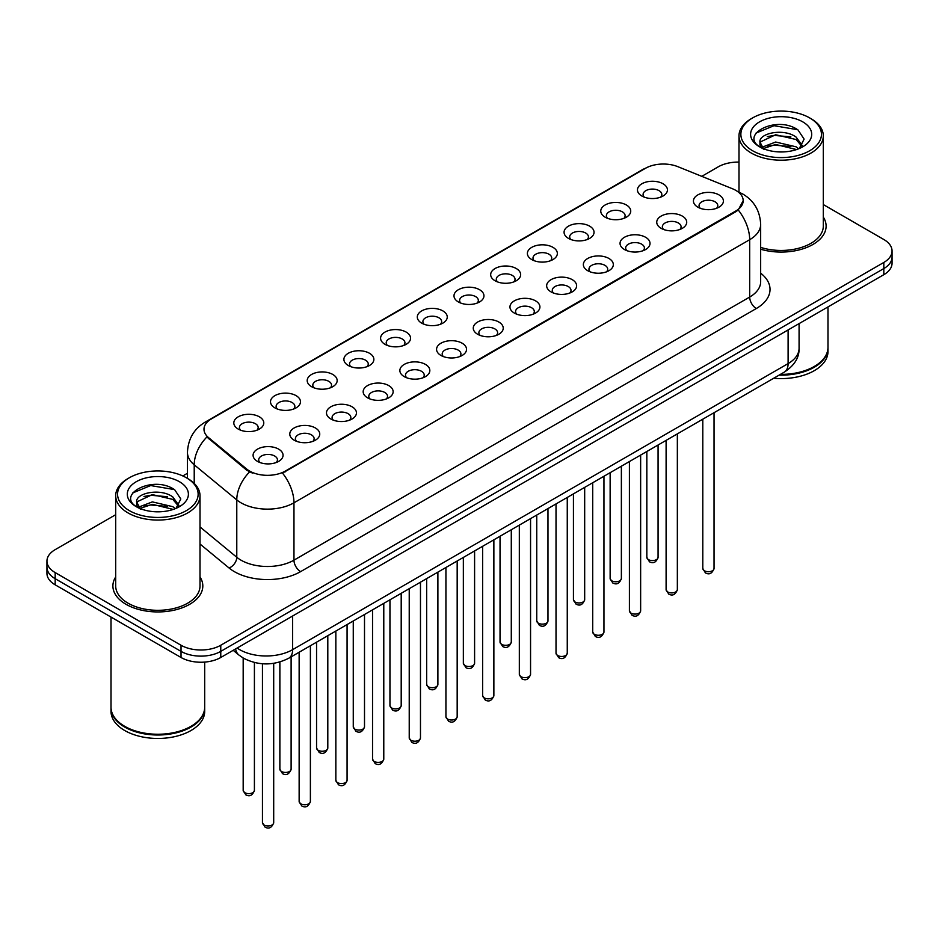 <?xml version="1.0" encoding="UTF-8"?>
<svg xmlns="http://www.w3.org/2000/svg" width="939" height="939" viewBox="0 0 939 939"><rect width="100%" height="100%" fill="white"/><g stroke="black" fill="none" stroke-linecap="round" stroke-linejoin="round"><path stroke-width="1.41" d="M605.15 217.202L605.15 217.202A14.989 8.651 180 0 1 605.15 204.972A14.989 8.651 180 0 1 626.348 204.972A14.989 8.651 180 0 1 626.348 217.202A14.989 8.651 180 0 1 605.15 217.202M623.895 218.353A9.367 5.411 0 0 0 625.116 215.677A9.367 5.411 0 0 0 622.381 211.85A9.367 5.411 0 0 0 612.169 210.676A9.367 5.411 0 0 0 606.383 215.677A9.367 5.411 0 0 0 607.615 218.353M568.459 238.389L568.459 238.389A14.989 8.651 180 0 1 568.459 226.158A14.989 8.651 180 0 1 589.657 226.158A14.989 8.651 180 0 1 589.657 238.389A14.989 8.651 180 0 1 568.459 238.389M587.192 239.539A9.367 5.411 0 0 0 588.424 236.863A9.367 5.411 0 0 0 585.678 233.036A9.367 5.411 0 0 0 575.478 231.863A9.367 5.411 0 0 0 569.691 236.863A9.367 5.411 0 0 0 570.924 239.539M531.767 259.575L531.767 259.575A14.989 8.651 180 0 1 531.767 247.344A14.989 8.651 180 0 1 552.965 247.344A14.989 8.651 180 0 1 552.965 259.575A14.989 8.651 180 0 1 531.767 259.575M550.5 260.725A9.367 5.411 0 0 0 551.733 258.049A9.367 5.411 0 0 0 548.986 254.223A9.367 5.411 0 0 0 538.775 253.049A9.367 5.411 0 0 0 533 258.049A9.367 5.411 0 0 0 534.221 260.725M495.064 280.761L495.064 280.761A14.989 8.651 180 0 1 495.064 268.531A14.989 8.651 180 0 1 516.262 268.531A14.989 8.651 180 0 1 516.262 280.761A14.989 8.651 180 0 1 495.064 280.761M513.809 281.911A9.367 5.411 0 0 0 515.03 279.235A9.367 5.411 0 0 0 512.295 275.409A9.367 5.411 0 0 0 502.083 274.235A9.367 5.411 0 0 0 496.297 279.235A9.367 5.411 0 0 0 497.529 281.911M458.373 301.947L458.373 301.947A14.989 8.651 180 0 1 458.373 289.717A14.989 8.651 180 0 1 479.571 289.717A14.989 8.651 180 0 1 479.571 301.947A14.989 8.651 180 0 1 458.373 301.947M477.106 303.097A9.367 5.411 0 0 0 478.338 300.421A9.367 5.411 0 0 0 475.592 296.595A9.367 5.411 0 0 0 465.38 295.421A9.367 5.411 0 0 0 459.605 300.421A9.367 5.411 0 0 0 460.826 303.097M421.681 323.133L421.681 323.133A14.989 8.651 180 0 1 421.681 310.903A14.989 8.651 180 0 1 442.868 310.903A14.989 8.651 180 0 1 442.868 323.133A14.989 8.651 180 0 1 421.681 323.133M440.414 324.284A9.367 5.411 0 0 0 441.647 321.608A9.367 5.411 0 0 0 438.9 317.781A9.367 5.411 0 0 0 428.689 316.607A9.367 5.411 0 0 0 422.902 321.608A9.367 5.411 0 0 0 424.135 324.284M384.978 344.32L384.978 344.32A14.989 8.651 180 0 1 384.978 332.089A14.989 8.651 180 0 1 406.176 332.089A14.989 8.651 180 0 1 406.176 344.32A14.989 8.651 180 0 1 384.978 344.32M403.723 345.47A9.367 5.411 0 0 0 404.944 342.794A9.367 5.411 0 0 0 402.197 338.967A9.367 5.411 0 0 0 391.997 337.794A9.367 5.411 0 0 0 386.211 342.794A9.367 5.411 0 0 0 387.443 345.47M348.287 365.506L348.287 365.506A14.989 8.651 180 0 1 348.287 353.275A14.989 8.651 180 0 1 369.485 353.275A14.989 8.651 180 0 1 369.485 365.506A14.989 8.651 180 0 1 348.287 365.506M367.02 366.656A9.367 5.411 0 0 0 368.252 363.98A9.367 5.411 0 0 0 365.506 360.153A9.367 5.411 0 0 0 355.294 358.98A9.367 5.411 0 0 0 349.519 363.98A9.367 5.411 0 0 0 350.74 366.656M311.584 386.692L311.584 386.692A14.989 8.651 180 0 1 311.584 374.461A14.989 8.651 180 0 1 332.782 374.461A14.989 8.651 180 0 1 332.782 386.692A14.989 8.651 180 0 1 311.584 386.692M330.328 387.842A9.367 5.411 0 0 0 331.549 385.166A9.367 5.411 0 0 0 328.814 381.34A9.367 5.411 0 0 0 318.603 380.166A9.367 5.411 0 0 0 312.816 385.166A9.367 5.411 0 0 0 314.049 387.842M274.892 407.878L274.892 407.878A14.989 8.651 180 0 1 274.892 395.648A14.989 8.651 180 0 1 296.09 395.648A14.989 8.651 180 0 1 296.09 407.878A14.989 8.651 180 0 1 274.892 407.878M293.625 409.028A9.367 5.411 0 0 0 294.858 406.352A9.367 5.411 0 0 0 292.111 402.526A9.367 5.411 0 0 0 281.911 401.352A9.367 5.411 0 0 0 276.125 406.352A9.367 5.411 0 0 0 277.345 409.028M238.201 429.064L238.201 429.064A14.989 8.651 180 0 1 238.201 416.834A14.989 8.651 180 0 1 259.399 416.834A14.989 8.651 180 0 1 259.399 429.064A14.989 8.651 180 0 1 238.201 429.064M256.934 430.215A9.367 5.411 0 0 0 258.166 427.538A9.367 5.411 0 0 0 255.42 423.712A9.367 5.411 0 0 0 245.208 422.538A9.367 5.411 0 0 0 239.422 427.538A9.367 5.411 0 0 0 240.654 430.215M641.853 196.016L641.853 196.016A14.989 8.651 180 0 1 641.853 183.786A14.989 8.651 180 0 1 663.051 183.786A14.989 8.651 180 0 1 663.051 196.016A14.989 8.651 180 0 1 641.853 196.016M660.587 197.167A9.367 5.411 0 0 0 661.819 194.49A9.367 5.411 0 0 0 659.072 190.664A9.367 5.411 0 0 0 648.861 189.49A9.367 5.411 0 0 0 643.086 194.49A9.367 5.411 0 0 0 644.307 197.167M661.126 228.33L661.126 228.33A14.989 8.651 180 0 1 661.126 216.099A14.989 8.651 180 0 1 682.324 216.099A14.989 8.651 180 0 1 682.324 228.33A14.989 8.651 180 0 1 661.126 228.33M679.859 229.48A9.367 5.411 0 0 0 681.092 226.804A9.367 5.411 0 0 0 678.345 222.977A9.367 5.411 0 0 0 668.145 221.804A9.367 5.411 0 0 0 662.359 226.804A9.367 5.411 0 0 0 663.58 229.48M624.435 249.516L624.435 249.516A14.989 8.651 180 0 1 624.435 237.285A14.989 8.651 180 0 1 645.621 237.285A14.989 8.651 180 0 1 645.633 249.516A14.989 8.651 180 0 1 624.435 249.516M643.168 250.666A9.367 5.411 0 0 0 644.4 247.99A9.367 5.411 0 0 0 641.654 244.163A9.367 5.411 0 0 0 631.442 242.99A9.367 5.411 0 0 0 625.656 247.99A9.367 5.411 0 0 0 626.888 250.666M587.732 270.702L587.732 270.702A14.989 8.651 180 0 1 587.732 258.471A14.989 8.651 180 0 1 608.93 258.471A14.989 8.651 180 0 1 608.93 270.702A14.989 8.651 180 0 1 587.732 270.702M606.477 271.852A9.367 5.411 0 0 0 607.697 269.176A9.367 5.411 0 0 0 604.962 265.35A9.367 5.411 0 0 0 594.751 264.176A9.367 5.411 0 0 0 588.964 269.176A9.367 5.411 0 0 0 590.197 271.852M551.04 291.888L551.04 291.888A14.989 8.651 180 0 1 551.04 279.658A14.989 8.651 180 0 1 572.238 279.658A14.989 8.651 180 0 1 572.238 291.888A14.989 8.651 180 0 1 551.04 291.888M569.773 293.038A9.367 5.411 0 0 0 571.006 290.362A9.367 5.411 0 0 0 568.259 286.536A9.367 5.411 0 0 0 558.048 285.362A9.367 5.411 0 0 0 552.273 290.362A9.367 5.411 0 0 0 553.494 293.038M514.349 313.074A14.989 8.651 180 0 1 514.337 313.074A14.989 8.651 180 0 1 514.349 300.844A14.989 8.651 180 0 1 535.535 300.844A14.989 8.651 180 0 1 535.535 313.074A14.989 8.651 180 0 1 514.349 313.074M533.082 314.225A9.367 5.411 0 0 0 534.314 311.548A9.367 5.411 0 0 0 531.568 307.722A9.367 5.411 0 0 0 521.356 306.548A9.367 5.411 0 0 0 515.57 311.548A9.367 5.411 0 0 0 516.802 314.225M477.646 334.261L477.646 334.261A14.989 8.651 180 0 1 477.646 322.03A14.989 8.651 180 0 1 498.844 322.03A14.989 8.651 180 0 1 498.844 334.261A14.989 8.651 180 0 1 477.646 334.261M496.391 335.411A9.367 5.411 0 0 0 497.611 332.735A9.367 5.411 0 0 0 494.865 328.908A9.367 5.411 0 0 0 484.665 327.734A9.367 5.411 0 0 0 478.878 332.735A9.367 5.411 0 0 0 480.111 335.411M440.954 355.447L440.954 355.447A14.989 8.651 180 0 1 440.954 343.216A14.989 8.651 180 0 1 462.152 343.216A14.989 8.651 180 0 1 462.152 355.447A14.989 8.651 180 0 1 440.954 355.447M459.687 356.597A9.367 5.411 0 0 0 460.92 353.921A9.367 5.411 0 0 0 458.173 350.094A9.367 5.411 0 0 0 447.962 348.921A9.367 5.411 0 0 0 442.187 353.921A9.367 5.411 0 0 0 443.408 356.597M404.251 376.633L404.251 376.633A14.989 8.651 180 0 1 404.251 364.402A14.989 8.651 180 0 1 425.449 364.402A14.989 8.651 180 0 1 425.449 376.633A14.989 8.651 180 0 1 404.251 376.633M422.996 377.783A9.367 5.411 0 0 0 424.217 375.107A9.367 5.411 0 0 0 421.482 371.281A9.367 5.411 0 0 0 411.27 370.107A9.367 5.411 0 0 0 405.484 375.107A9.367 5.411 0 0 0 406.716 377.783M367.56 397.819L367.56 397.819A14.989 8.651 180 0 1 367.56 385.589A14.989 8.651 180 0 1 388.758 385.589A14.989 8.651 180 0 1 388.758 397.819A14.989 8.651 180 0 1 367.56 397.819M386.293 398.969A9.367 5.411 0 0 0 387.525 396.293A9.367 5.411 0 0 0 384.779 392.467A9.367 5.411 0 0 0 374.567 391.293A9.367 5.411 0 0 0 368.792 396.293A9.367 5.411 0 0 0 370.013 398.969M330.868 419.005L330.868 419.005A14.989 8.651 180 0 1 330.868 406.775A14.989 8.651 180 0 1 352.055 406.775A14.989 8.651 180 0 1 352.055 419.005A14.989 8.651 180 0 1 330.868 419.005M349.601 420.156A9.367 5.411 0 0 0 350.834 417.479A9.367 5.411 0 0 0 348.087 413.653A9.367 5.411 0 0 0 337.876 412.479A9.367 5.411 0 0 0 332.089 417.479A9.367 5.411 0 0 0 333.322 420.156M294.165 440.191L294.165 440.191A14.989 8.651 180 0 1 294.165 427.961A14.989 8.651 180 0 1 315.363 427.961A14.989 8.651 180 0 1 315.363 440.191A14.989 8.651 180 0 1 294.165 440.191M312.91 441.342A9.367 5.411 0 0 0 314.131 438.666A9.367 5.411 0 0 0 311.384 434.839A9.367 5.411 0 0 0 301.184 433.665A9.367 5.411 0 0 0 295.398 438.666A9.367 5.411 0 0 0 296.63 441.342M257.474 461.378L257.474 461.378A14.989 8.651 180 0 1 257.474 449.147A14.989 8.651 180 0 1 278.672 449.147A14.989 8.651 180 0 1 278.672 461.378A14.989 8.651 180 0 1 257.474 461.378M276.207 462.528A9.367 5.411 0 0 0 277.439 459.852A9.367 5.411 0 0 0 274.693 456.025A9.367 5.411 0 0 0 264.481 454.852A9.367 5.411 0 0 0 258.706 459.852A9.367 5.411 0 0 0 259.927 462.528M697.818 207.143L697.818 207.143A14.989 8.651 180 0 1 697.818 194.913A14.989 8.651 180 0 1 719.016 194.913A14.989 8.651 180 0 1 719.016 207.143A14.989 8.651 180 0 1 697.818 207.143M716.563 208.294A9.367 5.411 0 0 0 717.783 205.618A9.367 5.411 0 0 0 715.049 201.791A9.367 5.411 0 0 0 704.837 200.617A9.367 5.411 0 0 0 699.05 205.618A9.367 5.411 0 0 0 700.283 208.294M732.397 188.727A25.294 14.601 180 0 1 735.777 190.359A25.294 14.601 180 0 1 743.183 200.688A25.294 14.601 180 0 1 735.777 211.005L285.362 471.061A25.294 14.601 180 0 1 246.757 469.101L208.564 437.621A25.294 14.601 180 0 1 203.986 429.24A25.294 14.601 180 0 1 211.404 418.911L645.469 168.304A25.294 14.601 180 0 1 677.852 166.673L732.397 188.727M115.697 576.945A44.966 25.963 0 0 0 112.891 585.971A44.966 25.963 0 0 0 126.061 604.329A44.966 25.963 0 0 0 175.053 609.963A44.966 25.963 0 0 0 202.812 585.971A44.966 25.963 0 0 0 200.007 576.945A44.966 25.963 0 0 1 202.812 585.971A44.966 25.963 0 0 1 175.053 609.963A44.966 25.963 0 0 1 126.061 604.329A44.966 25.963 0 0 1 112.891 585.971A44.966 25.963 0 0 1 115.697 576.945M743.183 200.688L738.23 209.984L735.777 211.756L282.51 473.092A32.783 18.933 60 0 1 293.966 502.799A37.466 21.632 180 0 1 240.983 502.799A37.466 21.632 180 0 1 236.781 499.912L194.22 464.817A37.466 21.632 180 0 1 187.448 452.41L187.448 478.397M115.697 514.701L55.178 549.644A28.1 16.221 0 0 0 46.95 561.123L46.95 573.353A28.1 16.221 0 0 0 55.178 584.833L181.027 657.488L181.027 651.373A28.1 16.221 0 0 0 220.771 651.373L883.822 268.566A28.1 16.221 0 0 0 892.05 257.086A28.1 16.221 0 0 1 883.822 268.566L220.771 651.373A28.1 16.221 0 0 1 181.027 651.373L55.178 578.706L181.027 651.373L181.027 645.246A28.1 16.221 0 0 0 220.771 645.246L883.822 262.451A28.1 16.221 0 0 0 892.05 250.971A28.1 16.221 0 0 0 883.822 239.504L823.303 204.561M46.95 567.238A28.1 16.221 0 0 0 55.178 578.706A28.1 16.221 0 0 1 46.95 567.238M252.438 473.092L246.757 470.216L206.862 436.999A32.783 21.926 129.5 0 0 194.22 464.817L194.22 483.421M760.66 249.222A44.966 25.963 0 0 0 826.109 226.111A44.966 25.963 0 0 0 823.303 217.085A44.966 25.963 0 0 1 826.109 226.111A44.966 25.963 0 0 1 760.66 249.222M738.993 162.095A28.1 16.221 0 0 0 718.229 166.837L701.773 176.344M187.448 473.279L182.823 475.944M46.95 561.123A28.1 16.221 0 0 0 55.178 572.59L181.027 645.246M181.027 657.488A28.1 16.221 0 0 0 220.771 657.488L883.822 274.681A28.1 16.221 0 0 0 892.05 263.213L892.05 250.971M752.667 150.78A40.283 23.252 0 0 0 809.629 150.78A40.283 23.252 0 0 0 809.629 117.891L810.956 118.654A42.149 24.332 0 0 1 823.303 135.862A42.149 24.332 0 0 1 797.281 158.351A42.149 24.332 0 0 1 751.341 153.069A42.149 24.332 0 0 1 738.993 135.862A42.149 24.332 0 0 1 751.341 118.654L752.667 117.891A40.283 23.252 0 0 0 752.667 150.78M760.66 247.38A42.149 24.332 0 0 0 823.303 226.111L823.303 135.862M780.403 374.379A46.833 27.043 0 0 0 814.266 366.468A46.833 27.043 0 0 0 827.987 347.348L827.987 306.912M780.203 374.497A46.375 26.773 0 0 0 813.937 366.656A46.375 26.773 0 0 0 814.101 366.562M779.112 375.131A46.833 27.043 0 0 0 827.987 348.111A46.833 27.043 0 0 0 827.987 347.723M773.701 378.253A46.833 27.043 0 0 0 827.987 351.55L827.987 348.111M776.037 151.719L783.173 151.93M762.034 147.235L775.673 142.035L796.119 146.813L798.596 148.808M763.29 148.55L775.673 144.465L796.565 149.559M759.98 142.106L763.477 148.714M760.015 142.763C757.738 133.338 783.584 127.739 796.119 137.106L802.211 145.51M760.109 143.35L760.696 141.777L775.673 134.746L796.119 139.535L801.73 146.144M799.324 148.503L804.113 139.113L798.056 129.993C776.623 114.581 738.547 134.887 760.531 147.329L761.623 147.998M802.751 121.859A30.541 17.63 0 0 0 759.557 121.859A30.541 17.63 0 0 0 759.557 146.801A30.541 17.63 0 0 0 802.751 146.801A30.541 17.63 0 0 0 802.751 121.859M763.947 149.336C760.743 147.458 759.451 145.381 760.062 143.115M810.956 118.654L809.629 117.891A40.283 23.252 0 0 0 752.667 117.891M756.071 133.056L774.006 125.697L797.645 129.711M767.269 136.625L774.006 135.404L790.884 136.859M767.269 146.343L774.006 145.122L790.884 146.566M129.371 510.64A40.283 23.252 0 0 0 186.333 510.64A40.283 23.252 0 0 0 186.333 477.751L187.659 478.514A42.149 24.332 0 0 1 200.007 495.722A42.149 24.332 0 0 1 173.985 518.211A42.149 24.332 0 0 1 128.044 512.929A42.149 24.332 0 0 1 115.697 495.722A42.149 24.332 0 0 1 128.044 478.514L129.371 477.751A40.283 23.252 0 0 0 129.371 510.64M115.697 495.722L115.697 585.971A42.149 24.332 0 0 0 128.044 603.178A42.149 24.332 0 0 0 173.985 608.46A42.149 24.332 0 0 0 200.007 585.971L200.007 495.722M190.805 726.422A46.375 26.773 0 0 1 190.64 726.516A46.375 26.773 0 0 1 125.063 726.516L124.734 726.328A46.833 27.043 0 0 0 190.969 726.328A46.833 27.043 0 0 0 204.69 707.208L204.69 662.089M111.013 707.583A46.833 27.043 0 0 0 111.013 707.971A46.833 27.043 0 0 0 124.734 727.091A46.833 27.043 0 0 0 175.769 732.948A46.833 27.043 0 0 0 204.69 707.971A46.833 27.043 0 0 0 204.679 707.583M111.013 707.971L111.013 711.41A46.833 27.043 0 0 0 124.734 730.53A46.833 27.043 0 0 0 175.769 736.399A46.833 27.043 0 0 0 204.69 711.41L204.69 707.971M152.74 511.579L159.876 511.79M138.726 507.095L152.364 501.896L172.823 506.673L175.3 508.668M139.981 508.41L152.364 504.325L173.269 509.419M136.671 501.966L140.181 508.574M136.718 502.623C134.43 493.198 160.276 487.587 172.823 496.966L178.903 505.37M136.812 503.21L137.399 501.637L152.364 494.607L172.823 499.395L178.422 505.992M176.027 508.363L180.804 498.973L174.76 489.853C153.327 474.441 115.239 494.747 137.235 507.189L138.326 507.858M179.443 481.719A30.541 17.63 0 0 0 136.249 481.719A30.541 17.63 0 0 0 136.249 506.661A30.541 17.63 0 0 0 179.443 506.661A30.541 17.63 0 0 0 179.443 481.719M140.639 509.196C137.446 507.318 136.155 505.241 136.765 502.975M111.013 617.064L111.013 707.208A46.833 27.043 0 0 0 124.734 726.328L125.063 726.516M187.659 478.514L186.333 477.751A40.283 23.252 0 0 0 129.371 477.751M132.763 492.916L150.698 485.557L174.337 489.571M143.972 496.485L150.698 495.264L167.576 496.719M143.972 506.203L150.698 504.982L167.576 506.426M285.362 471.061L285.362 471.812M246.757 469.101L246.757 470.216M208.564 437.621L208.564 438.724M735.777 211.005L735.777 211.756M760.66 273.179A46.833 27.043 180 0 1 756.306 308.532L300.597 571.64A9.367 5.411 60 0 1 293.966 560.16L749.686 297.053A37.466 21.632 0 0 0 760.66 281.759L760.66 224.398A37.466 21.632 180 0 1 749.686 239.691A32.783 18.933 -120 0 0 738.23 209.984M300.597 571.64A46.833 27.043 180 0 1 234.351 571.64A46.833 27.043 180 0 1 229.104 568.025L200.007 544.021M249.551 471.953A32.783 21.926 129.5 0 0 236.781 499.912L236.781 557.273A37.466 21.632 0 0 0 240.983 560.16A37.466 21.632 0 0 0 293.966 560.16L293.966 502.799L749.686 239.691L749.686 297.053A9.367 5.411 60 0 0 756.306 308.532M760.66 224.398C760.027 210.923 754.111 200.817 742.902 194.091L738.171 191.779A32.783 15.353 112 0 0 737.725 191.615M208.611 420.825A32.783 18.933 -120 0 0 205.218 422.104C194.009 428.841 188.082 438.936 187.448 452.41M205.218 422.104L642.71 169.513A32.783 18.933 60 0 1 645.199 168.468M220.771 645.246L220.771 657.488M883.822 262.451L883.822 274.681M55.178 572.59L55.178 584.833M200.007 526.943L236.781 557.273A9.367 6.268 -50.5 0 1 229.104 568.025M237.133 648.039A37.466 21.632 0 0 0 239.656 649.647A37.466 21.632 0 0 0 292.639 649.647L788.103 363.593A37.466 21.632 0 0 0 799.077 348.299C799.359 357.595 794.406 365.553 784.229 372.173L288.766 658.227A18.733 10.822 60 0 0 292.639 649.647L292.639 615.996M788.103 329.941L788.103 363.593A18.733 10.822 60 0 1 784.229 372.173M235.619 648.919A18.733 12.536 129.5 0 0 238.882 655.011L233.189 650.316M714.039 568.459C712.185 573.518 709.321 574.997 705.412 572.907L702.795 568.459A5.622 3.24 0 0 0 704.45 570.759A5.622 3.24 0 0 0 710.577 571.464A5.622 3.24 0 0 0 714.039 568.459L714.039 412.691M648.473 559.632A5.622 3.24 0 0 0 654.6 560.337A5.622 3.24 0 0 0 658.075 557.332C656.22 562.391 653.344 563.87 649.448 561.768L646.83 557.332A5.622 3.24 0 0 0 648.473 559.632M677.348 589.645C675.493 594.704 672.617 596.183 668.721 594.094L666.103 589.645A5.622 3.24 0 0 0 667.746 591.946A5.622 3.24 0 0 0 673.873 592.65A5.622 3.24 0 0 0 677.348 589.645L677.348 433.877M640.644 610.831C638.802 615.89 635.926 617.369 632.029 615.28L629.412 610.831A5.622 3.24 0 0 0 631.055 613.132A5.622 3.24 0 0 0 637.182 613.836A5.622 3.24 0 0 0 640.644 610.831L640.644 455.063M603.953 632.017C602.099 637.076 599.223 638.555 595.326 636.466L592.709 632.017A5.622 3.24 0 0 0 594.364 634.318A5.622 3.24 0 0 0 600.479 635.022A5.622 3.24 0 0 0 603.953 632.017L603.953 476.249M567.262 653.204C565.407 658.262 562.531 659.741 558.635 657.652L556.017 653.204A5.622 3.24 0 0 0 557.66 655.504A5.622 3.24 0 0 0 563.787 656.208A5.622 3.24 0 0 0 567.262 653.204L567.262 497.435M611.782 580.818A5.622 3.24 0 0 0 617.909 581.523A5.622 3.24 0 0 0 621.372 578.518C619.529 583.577 616.653 585.056 612.744 582.955L610.139 578.518A5.622 3.24 0 0 0 611.782 580.818M575.079 602.005A5.622 3.24 0 0 0 581.206 602.709A5.622 3.24 0 0 0 584.68 599.704C582.826 604.763 579.95 606.242 576.053 604.141L573.436 599.704A5.622 3.24 0 0 0 575.079 602.005M538.387 623.191A5.622 3.24 0 0 0 544.514 623.895A5.622 3.24 0 0 0 547.977 620.89C546.134 625.949 543.258 627.428 539.362 625.327L536.744 620.89A5.622 3.24 0 0 0 538.387 623.191M530.558 674.39C528.716 679.449 525.84 680.928 521.931 678.838L519.326 674.39A5.622 3.24 0 0 0 520.969 676.69A5.622 3.24 0 0 0 527.096 677.395A5.622 3.24 0 0 0 530.558 674.39L530.558 518.621M493.867 695.576C492.013 700.635 489.137 702.114 485.24 700.024L482.623 695.576A5.622 3.24 0 0 0 484.266 697.877A5.622 3.24 0 0 0 490.393 698.581A5.622 3.24 0 0 0 493.867 695.576L493.867 539.808M457.176 716.762C455.321 721.821 452.445 723.3 448.549 721.211L445.931 716.762A5.622 3.24 0 0 0 447.574 719.063A5.622 3.24 0 0 0 453.701 719.767A5.622 3.24 0 0 0 457.176 716.762L457.176 560.994M501.696 644.377A5.622 3.24 0 0 0 507.811 645.081A5.622 3.24 0 0 0 511.286 642.076C509.431 647.135 506.555 648.614 502.658 646.513L500.041 642.076A5.622 3.24 0 0 0 501.696 644.377M464.993 665.563A5.622 3.24 0 0 0 471.12 666.267A5.622 3.24 0 0 0 474.594 663.263C472.74 668.322 469.864 669.8 465.967 667.699L463.35 663.263A5.622 3.24 0 0 0 464.993 665.563M428.301 686.749A5.622 3.24 0 0 0 434.428 687.454A5.622 3.24 0 0 0 437.891 684.449C436.048 689.508 433.172 690.987 429.276 688.886L426.658 684.449A5.622 3.24 0 0 0 428.301 686.749M420.472 737.948C418.618 743.007 415.754 744.486 411.845 742.397L409.228 737.948A5.622 3.24 0 0 0 410.883 740.249A5.622 3.24 0 0 0 417.01 740.953A5.622 3.24 0 0 0 420.472 737.948L420.472 582.18M383.781 759.135C381.927 764.193 379.051 765.672 375.154 763.583L372.537 759.135A5.622 3.24 0 0 0 374.18 761.435A5.622 3.24 0 0 0 380.307 762.139A5.622 3.24 0 0 0 383.781 759.135L383.781 603.366M347.078 780.321C345.235 785.38 342.359 786.859 338.463 784.769L335.845 780.321A5.622 3.24 0 0 0 337.488 782.621A5.622 3.24 0 0 0 343.615 783.326A5.622 3.24 0 0 0 347.078 780.321L347.078 624.552M310.386 801.507C308.532 806.566 305.656 808.045 301.759 805.955L299.142 801.507A5.622 3.24 0 0 0 300.797 803.807A5.622 3.24 0 0 0 306.912 804.512A5.622 3.24 0 0 0 310.386 801.507L310.386 645.739M273.695 822.693C271.841 827.752 268.965 829.231 265.068 827.142L262.451 822.693A5.622 3.24 0 0 0 264.094 824.994A5.622 3.24 0 0 0 270.221 825.698A5.622 3.24 0 0 0 273.695 822.693L273.695 663.345M391.598 707.936A5.622 3.24 0 0 0 397.725 708.64A5.622 3.24 0 0 0 401.199 705.635C399.345 710.694 396.469 712.173 392.572 710.072L389.955 705.635A5.622 3.24 0 0 0 391.598 707.936M354.907 729.122A5.622 3.24 0 0 0 361.034 729.826A5.622 3.24 0 0 0 364.508 726.821C362.654 731.88 359.778 733.359 355.881 731.258L353.264 726.821A5.622 3.24 0 0 0 354.907 729.122M318.215 750.308A5.622 3.24 0 0 0 324.342 751.012A5.622 3.24 0 0 0 327.805 748.007C325.962 753.066 323.086 754.545 319.178 752.444L316.56 748.007A5.622 3.24 0 0 0 318.215 750.308M281.512 771.494A5.622 3.24 0 0 0 287.639 772.198A5.622 3.24 0 0 0 291.113 769.194C289.259 774.252 286.383 775.731 282.486 773.63L279.869 769.194A5.622 3.24 0 0 0 281.512 771.494M244.821 792.68A5.622 3.24 0 0 0 250.948 793.385A5.622 3.24 0 0 0 254.41 790.38C252.568 795.439 249.692 796.918 245.795 794.817L243.178 790.38A5.622 3.24 0 0 0 244.821 792.68M642.71 169.513L648.72 166.719M288.766 658.227C273.683 665.798 258.612 665.798 243.53 658.227L238.882 655.011M799.077 348.299L799.077 323.603M702.795 568.459L702.795 419.181M658.075 557.332L658.075 445.004M646.83 557.332L646.83 451.495M666.103 589.645L666.103 440.368M629.412 610.831L629.412 461.554M592.709 632.017L592.709 482.74M556.017 653.204L556.017 503.926M621.372 578.518L621.372 466.19M610.139 578.518L610.139 472.681M584.68 599.704L584.68 487.376M573.436 599.704L573.436 493.867M547.977 620.89L547.977 508.562M536.744 620.89L536.744 515.053M738.993 192.131L738.993 135.862M519.326 674.39L519.326 525.112M482.623 695.576L482.623 546.298M445.931 716.762L445.931 567.485M511.286 642.076L511.286 529.749M500.041 642.076L500.041 536.239M474.594 663.263L474.594 550.935M463.35 663.263L463.35 557.426M437.891 684.449L437.891 572.121M426.658 684.449L426.658 578.612M409.228 737.948L409.228 588.671M372.537 759.135L372.537 609.857M335.845 780.321L335.845 631.043M299.142 801.507L299.142 652.229M262.451 822.693L262.451 663.767M401.199 705.635L401.199 593.307M389.955 705.635L389.955 599.798M364.508 726.821L364.508 614.493M353.264 726.821L353.264 620.984M327.805 748.007L327.805 635.68M316.56 748.007L316.56 642.17M291.113 769.194L291.113 656.866M279.869 769.194L279.869 661.983M254.41 790.38L254.41 662.511M243.178 790.38L243.178 658.016"/></g></svg>
